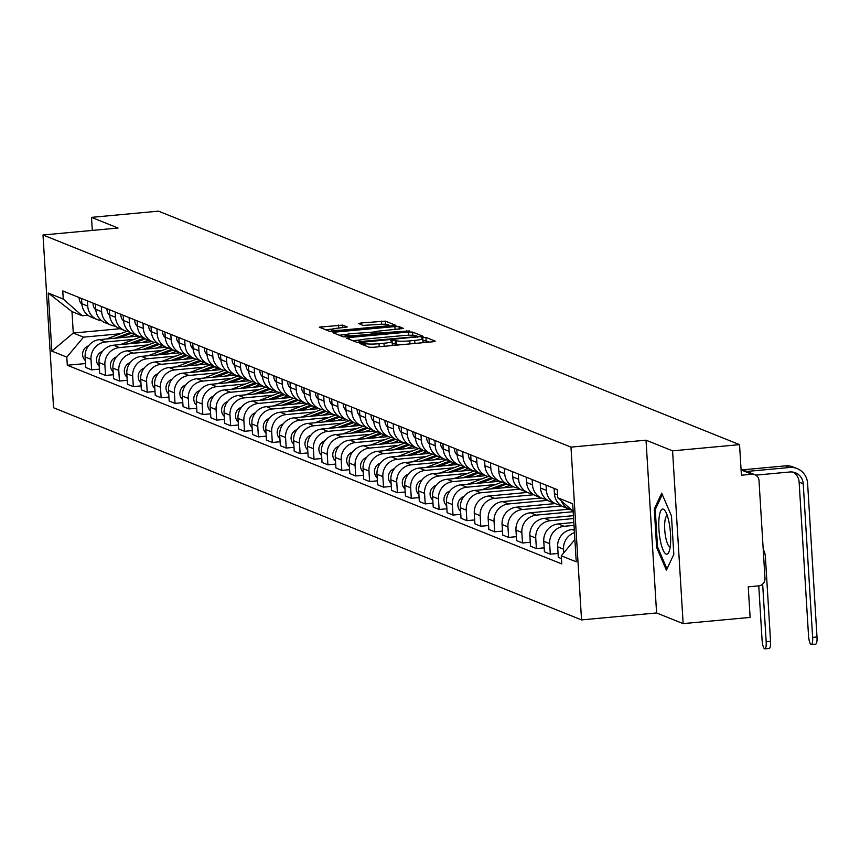 <?xml version="1.0" encoding="UTF-8"?>
<svg xmlns="http://www.w3.org/2000/svg" width="860" height="860" viewBox="0 0 860 860"><rect width="100%" height="100%" fill="white"/><g stroke="black" fill="none" stroke-linecap="round" stroke-linejoin="round"><path stroke-width="1.29" d="M361.533 343.054L359.835 343.505L369.123 347.246L373.304 347.289L432.763 341.785L435.192 341.119L425.904 337.389L421.196 337.754L422.475 338.302A10.954 1.333 -3.5 0 1 422.84 338.614A10.954 1.333 -3.5 0 1 414.703 340.41L409.747 340.861A10.954 1.333 -3.5 0 1 396.385 340.721L392.257 340.205L390.472 340.592L391.762 341.151A10.954 1.333 -3.5 0 1 392.117 341.463A10.954 1.333 -3.5 0 1 383.979 343.248L379.023 343.71A10.954 1.333 -3.5 0 1 365.661 343.57L361.533 343.054M429.248 342.108L426.119 340.85L422.98 340.839M401.469 344.677A10.954 1.333 -3.5 0 1 396.589 344.172L392.257 343.677M342.699 325.112L319.296 327.165L329.724 331.412L333.906 331.455L395.912 325.392L385.473 321.145L361.146 322.973L358.609 323.532L363.135 325.402L377.303 324.521A9.159 1.118 -3.5 0 1 388.785 324.897A9.159 1.118 -3.5 0 1 381.99 326.402L342.839 330.025A9.159 1.118 -3.5 0 1 331.358 329.649A9.159 1.118 -3.5 0 1 338.163 328.144L347.225 326.983L342.699 325.112L342.861 327.714M646.021 440.18L656.588 612.954L683.141 623.618L672.574 450.844L646.021 440.18L570.976 447.125L43 234.984L118.056 228.029L91.504 217.354L158.476 211.151L739.546 444.642L741.417 475.225L751.855 474.258L741.094 469.936M672.574 450.844L739.546 444.642M349.031 337.539L346.601 338.195L356.921 342.344L361.103 342.387L423.109 336.314L412.671 332.078L408.5 332.024L349.031 337.539L349.138 339.216M343.323 336.873L333.003 332.734L335.432 332.078L394.901 326.563L399.072 326.606L403.609 328.477L376.949 331.272L374.401 331.842L377.454 333.11L409.736 330.928L343.323 336.873M683.141 623.618L750.113 617.416L748.243 586.832L758.681 585.864A6.977 6.708 111.9 0 0 764.991 578.339L759.004 480.546A6.977 6.708 111.9 0 0 751.855 474.258M656.588 612.954L581.543 619.909L53.567 407.758L43 234.984M91.504 217.354L92.299 230.415M571.739 510.077A16.05 15.426 -68.1 0 1 569.793 509.442A16.05 15.426 -68.1 0 1 561.419 501.004M574.265 529.319L572.179 529.513A16.05 15.426 111.9 0 0 557.667 546.842L563.547 549.207A16.05 15.426 -68.1 0 1 574.458 532.652M563.547 549.207L563.773 552.84M554.087 488.373L554.41 493.629A16.05 15.426 111.9 0 0 563.913 507.077L569.793 509.442M557.667 546.842L558.312 557.387L561.451 558.645M560.139 504.874A16.05 15.426 -68.1 0 1 555.893 503.863A16.05 15.426 -68.1 0 1 546.39 490.404L546.068 485.158M558.075 553.442L550.292 554.163L549.648 543.617A16.05 15.426 -68.1 0 1 564.16 526.288L574.018 525.374M540.188 482.793L540.51 488.039A16.05 15.426 111.9 0 0 550.013 501.498L555.893 503.863M573.846 522.482L558.28 523.933A16.05 15.426 111.9 0 0 543.767 541.262L544.412 551.797L550.292 554.163M546.24 499.294A16.05 15.426 -68.1 0 1 541.994 498.273A16.05 15.426 -68.1 0 1 532.49 484.825L532.179 479.568M544.176 547.852L536.393 548.572L535.748 538.038A16.05 15.426 -68.1 0 1 550.26 520.708L573.599 518.548M526.298 477.203L526.61 482.46A16.05 15.426 111.9 0 0 536.113 495.908L541.994 498.273M573.426 515.656L544.38 518.343A16.05 15.426 111.9 0 0 529.867 535.673L530.512 546.207L536.393 548.572M532.34 493.704A16.05 15.426 -68.1 0 1 528.094 492.694A16.05 15.426 -68.1 0 1 518.601 479.235L518.279 473.989M530.276 542.273L522.493 542.993L521.848 532.447A16.05 15.426 -68.1 0 1 536.361 515.119L573.179 511.711M512.399 471.624L512.721 476.87A16.05 15.426 111.9 0 0 522.213 490.329L528.094 492.694M569.126 509.174L530.48 512.764A16.05 15.426 111.9 0 0 515.968 530.093L516.613 540.628L522.493 542.993M518.451 488.125A16.05 15.426 -68.1 0 1 514.194 487.104A16.05 15.426 -68.1 0 1 504.702 473.656L504.379 468.399M516.376 536.683L508.593 537.403L507.948 526.868A16.05 15.426 -68.1 0 1 522.461 509.539L561.601 505.916M498.499 466.034L498.821 471.291A16.05 15.426 111.9 0 0 508.314 484.739L514.194 487.104M555.237 503.594L516.581 507.174A16.05 15.426 111.9 0 0 502.068 524.503L502.713 535.038L508.593 537.403M504.551 482.535A16.05 15.426 -68.1 0 1 500.294 481.525A16.05 15.426 -68.1 0 1 490.802 468.066L490.479 462.82M502.476 531.104L494.693 531.824L494.048 521.278A16.05 15.426 -68.1 0 1 508.561 503.949L547.702 500.327M484.599 460.455L484.922 465.701A16.05 15.426 111.9 0 0 494.414 479.16L500.294 481.525M541.338 498.004L502.681 501.595A16.05 15.426 111.9 0 0 488.179 518.924L488.813 529.459L494.693 531.824M490.651 476.956A16.05 15.426 -68.1 0 1 486.405 475.935A16.05 15.426 -68.1 0 1 476.902 462.487L476.58 457.23M488.577 525.514L480.804 526.234L480.159 515.699A16.05 15.426 -68.1 0 1 494.661 498.37L533.802 494.747M470.7 454.865L471.022 460.121A16.05 15.426 111.9 0 0 480.525 473.57L486.405 475.935M527.438 492.425L488.781 496.005A16.05 15.426 111.9 0 0 474.279 513.334L474.924 523.869L480.804 526.234M476.752 471.366A16.05 15.426 -68.1 0 1 472.505 470.356A16.05 15.426 -68.1 0 1 463.002 456.896L462.68 451.65M474.677 519.934L466.905 520.655L466.26 510.109A16.05 15.426 -68.1 0 1 480.762 492.78L519.913 489.157M456.8 449.285L457.122 454.531A16.05 15.426 111.9 0 0 466.625 467.99L472.505 470.356M513.538 486.835L474.881 490.415A16.05 15.426 111.9 0 0 460.379 507.755L461.024 518.29L466.905 520.655M462.852 465.776A16.05 15.426 -68.1 0 1 458.606 464.765A16.05 15.426 -68.1 0 1 449.103 451.317L448.78 446.06M460.777 514.344L453.005 515.065L452.36 504.53A16.05 15.426 -68.1 0 1 466.873 487.201L495.639 484.535M442.9 443.695L443.222 448.952A16.05 15.426 111.9 0 0 452.725 462.4L458.606 464.765M499.638 481.256L460.992 484.836A16.05 15.426 111.9 0 0 446.48 502.165L447.125 512.7L453.005 515.065M448.952 460.197A16.05 15.426 -68.1 0 1 444.706 459.186A16.05 15.426 -68.1 0 1 435.203 445.727L434.88 440.481M446.877 508.765L439.105 509.486L438.46 498.94A16.05 15.426 -68.1 0 1 452.973 481.611L481.74 478.945M429 438.116L429.323 443.362A16.05 15.426 111.9 0 0 438.826 456.821L444.706 459.186M485.739 475.666L447.092 479.246A16.05 15.426 111.9 0 0 432.58 496.575L433.225 507.12L439.105 509.486M435.052 454.607A16.05 15.426 -68.1 0 1 430.806 453.596A16.05 15.426 -68.1 0 1 421.303 440.148L420.981 434.891M432.978 503.175L425.206 503.895L424.56 493.361A16.05 15.426 -68.1 0 1 439.073 476.031L467.84 473.365M415.1 432.526L415.423 437.783A16.05 15.426 111.9 0 0 424.926 451.231L430.806 453.596M471.839 470.087L433.193 473.666A16.05 15.426 111.9 0 0 418.68 490.995L419.325 501.531L425.206 503.895M421.153 449.027A16.05 15.426 -68.1 0 1 416.906 448.017A16.05 15.426 -68.1 0 1 407.404 434.558L407.081 429.312M419.089 497.596L411.306 498.316L410.661 487.77A16.05 15.426 -68.1 0 1 425.173 470.441L453.951 467.775M401.201 426.947L401.523 432.193A16.05 15.426 111.9 0 0 411.026 445.652L416.906 448.017M457.939 464.497L419.293 468.077A16.05 15.426 111.9 0 0 404.781 485.406L405.425 495.951L411.306 498.316M407.253 443.438A16.05 15.426 -68.1 0 1 403.007 442.427A16.05 15.426 -68.1 0 1 393.504 428.979L393.192 423.722M405.189 492.006L397.406 492.726L396.761 482.191A16.05 15.426 -68.1 0 1 411.273 464.862L440.051 462.196M387.312 421.357L387.623 426.614A16.05 15.426 111.9 0 0 397.127 440.062L403.007 442.427M444.039 458.917L405.393 462.497A16.05 15.426 111.9 0 0 390.881 479.826L391.526 490.361L397.406 492.726M393.353 437.858A16.05 15.426 -68.1 0 1 389.107 436.848A16.05 15.426 -68.1 0 1 379.615 423.389L379.292 418.143M391.289 486.427L383.506 487.147L382.861 476.601A16.05 15.426 -68.1 0 1 397.374 459.272L426.151 456.606M373.412 415.778L373.735 421.024A16.05 15.426 111.9 0 0 383.227 434.483L389.107 436.848M430.14 453.327L391.493 456.907A16.05 15.426 111.9 0 0 376.981 474.236L377.626 484.782L383.506 487.147M379.464 432.268A16.05 15.426 -68.1 0 1 375.207 431.258A16.05 15.426 -68.1 0 1 365.715 417.799L365.392 412.553M377.389 480.837L369.606 481.557L368.962 471.022A16.05 15.426 -68.1 0 1 383.474 453.693L412.252 451.027M359.512 410.188L359.835 415.444A16.05 15.426 111.9 0 0 369.327 428.893L375.207 431.258M416.251 447.748L377.594 451.328A16.05 15.426 111.9 0 0 363.081 468.657L363.726 479.192L369.606 481.557M365.565 426.689A16.05 15.426 -68.1 0 1 361.308 425.668A16.05 15.426 -68.1 0 1 351.815 412.219L351.493 406.973M363.49 475.257L355.707 475.978L355.072 465.432A16.05 15.426 -68.1 0 1 369.574 448.103L398.352 445.437M345.613 404.608L345.935 409.854A16.05 15.426 111.9 0 0 355.427 423.313L361.308 425.668M402.351 442.158L363.694 445.738A16.05 15.426 111.9 0 0 349.192 463.067L349.827 473.613L355.707 475.978M351.665 421.099A16.05 15.426 -68.1 0 1 347.418 420.088A16.05 15.426 -68.1 0 1 337.915 406.629L337.593 401.383M349.59 469.667L341.818 470.388L341.173 459.853A16.05 15.426 -68.1 0 1 355.675 442.524L384.452 439.858M331.713 399.019L332.035 404.275A16.05 15.426 111.9 0 0 341.538 417.723L347.418 420.088M388.451 436.579L349.794 440.159A16.05 15.426 111.9 0 0 335.292 457.488L335.938 468.023L341.818 470.388M337.765 415.52A16.05 15.426 -68.1 0 1 333.519 414.498A16.05 15.426 -68.1 0 1 324.016 401.05L323.693 395.804M335.69 464.088L327.918 464.808L327.273 454.263A16.05 15.426 -68.1 0 1 341.775 436.934L370.552 434.268M317.813 393.439L318.135 398.685A16.05 15.426 111.9 0 0 327.638 412.144L333.519 414.498M374.551 430.989L335.894 434.569A16.05 15.426 111.9 0 0 321.393 451.898L322.038 462.443L327.918 464.808M323.865 409.93A16.05 15.426 -68.1 0 1 319.619 408.919A16.05 15.426 -68.1 0 1 310.116 395.46L309.793 390.214M321.79 458.498L314.018 459.219L313.373 448.683A16.05 15.426 -68.1 0 1 327.886 431.354L356.653 428.688M303.913 387.849L304.236 393.106A16.05 15.426 111.9 0 0 313.739 406.554L319.619 408.919M360.652 425.41L322.005 428.989A16.05 15.426 111.9 0 0 307.493 446.318L308.138 456.853L314.018 459.219M309.965 404.35A16.05 15.426 -68.1 0 1 305.719 403.329A16.05 15.426 -68.1 0 1 296.216 389.881L295.894 384.635M307.891 452.919L300.118 453.639L299.473 443.094A16.05 15.426 -68.1 0 1 313.986 425.764L342.753 423.098M290.013 382.27L290.336 387.516A16.05 15.426 111.9 0 0 299.839 400.975L305.719 403.329M346.752 419.82L308.106 423.399A16.05 15.426 111.9 0 0 293.593 440.728L294.238 451.274L300.118 453.639M296.066 398.76A16.05 15.426 -68.1 0 1 291.819 397.75A16.05 15.426 -68.1 0 1 282.317 384.291L281.994 379.045M293.991 447.329L286.219 448.049L285.574 437.514A16.05 15.426 -68.1 0 1 300.086 420.185L328.864 417.519M276.114 376.68L276.436 381.937A16.05 15.426 111.9 0 0 285.939 395.385L291.819 397.75M332.852 414.24L294.206 417.82A16.05 15.426 111.9 0 0 279.693 435.149L280.338 445.684L286.219 448.049M282.166 393.181A16.05 15.426 -68.1 0 1 277.92 392.16A16.05 15.426 -68.1 0 1 268.417 378.712L268.094 373.455M280.102 441.739L272.319 442.47L271.674 431.924A16.05 15.426 -68.1 0 1 286.187 414.595L314.964 411.929M262.214 371.101L262.536 376.347A16.05 15.426 111.9 0 0 272.039 389.806L277.92 392.16M318.952 408.65L280.306 412.23A16.05 15.426 111.9 0 0 265.794 429.559L266.439 440.105L272.319 442.47M268.266 387.591A16.05 15.426 -68.1 0 1 264.02 386.581A16.05 15.426 -68.1 0 1 254.517 373.122L254.205 367.876M266.202 436.16L258.419 436.88L257.774 426.345A16.05 15.426 -68.1 0 1 272.287 409.016L301.065 406.35M248.325 365.511L248.637 370.767A16.05 15.426 111.9 0 0 258.14 384.216L264.02 386.581M305.053 403.071L266.406 406.651A16.05 15.426 111.9 0 0 251.894 423.98L252.539 434.515L258.419 436.88M254.367 382.012A16.05 15.426 -68.1 0 1 250.12 380.991A16.05 15.426 -68.1 0 1 240.628 367.542L240.305 362.286M252.302 430.57L244.519 431.29L243.875 420.755A16.05 15.426 -68.1 0 1 258.387 403.426L287.165 400.76M234.425 359.931L234.748 365.177A16.05 15.426 111.9 0 0 244.24 378.637L250.12 380.991M291.153 397.481L252.507 401.061A16.05 15.426 111.9 0 0 237.994 418.39L238.639 428.936L244.519 431.29M240.477 376.422A16.05 15.426 -68.1 0 1 236.22 375.411A16.05 15.426 -68.1 0 1 226.728 361.952L226.406 356.707M238.403 424.99L230.62 425.711L229.975 415.176A16.05 15.426 -68.1 0 1 244.487 397.847L273.265 395.181M220.525 354.341L220.848 359.598A16.05 15.426 111.9 0 0 230.34 373.046L236.22 375.411M277.264 391.902L238.607 395.482A16.05 15.426 111.9 0 0 224.095 412.811L224.739 423.346L230.62 425.711M226.578 370.843A16.05 15.426 -68.1 0 1 222.321 369.821A16.05 15.426 -68.1 0 1 212.828 356.373L212.506 351.116M224.503 419.4L216.72 420.121L216.086 409.586A16.05 15.426 -68.1 0 1 230.587 392.257L259.365 389.591M206.626 348.762L206.948 354.008A16.05 15.426 111.9 0 0 216.44 367.467L222.321 369.821M263.364 386.312L224.707 389.892A16.05 15.426 111.9 0 0 210.205 407.221L210.85 417.767L216.72 420.121M212.678 365.253A16.05 15.426 -68.1 0 1 208.432 364.242A16.05 15.426 -68.1 0 1 198.929 350.783L198.606 345.537M210.603 413.821L202.831 414.541L202.186 404.006A16.05 15.426 -68.1 0 1 216.688 386.667L245.465 384.012M192.726 343.172L193.049 348.429A16.05 15.426 111.9 0 0 202.551 361.877L208.432 364.242M249.464 380.733L210.807 384.312A16.05 15.426 111.9 0 0 196.306 401.642L196.951 412.176L202.831 414.541M198.778 359.673A16.05 15.426 -68.1 0 1 194.532 358.652A16.05 15.426 -68.1 0 1 185.029 345.204L184.706 339.947M196.703 408.231L188.931 408.952L188.286 398.416A16.05 15.426 -68.1 0 1 202.788 381.087L231.566 378.421M178.826 337.593L179.149 342.839A16.05 15.426 111.9 0 0 188.652 356.298L194.532 358.652M235.565 375.143L196.908 378.722A16.05 15.426 111.9 0 0 182.406 396.051L183.051 406.597L188.931 408.952M184.878 354.083A16.05 15.426 -68.1 0 1 180.632 353.073A16.05 15.426 -68.1 0 1 171.129 339.614L170.807 334.368M182.804 402.652L175.031 403.372L174.386 392.837A16.05 15.426 -68.1 0 1 188.899 375.498L217.666 372.842M164.926 332.003L165.249 337.249A16.05 15.426 111.9 0 0 174.752 350.708L180.632 353.073M221.665 369.563L183.019 373.143A16.05 15.426 111.9 0 0 168.506 390.472L169.151 401.007L175.031 403.372M170.979 348.504A16.05 15.426 -68.1 0 1 166.732 347.483A16.05 15.426 -68.1 0 1 157.229 334.035L156.907 328.778M168.904 397.062L161.132 397.782L160.487 387.247A16.05 15.426 -68.1 0 1 174.999 369.918L203.766 367.252M151.027 326.424L151.349 331.67A16.05 15.426 111.9 0 0 160.852 345.118L166.732 347.483M207.765 363.973L169.119 367.553A16.05 15.426 111.9 0 0 154.606 384.882L155.251 395.428L161.132 397.782M157.079 342.914A16.05 15.426 -68.1 0 1 152.833 341.904A16.05 15.426 -68.1 0 1 143.33 328.445L143.007 323.199M155.004 391.483L147.232 392.203L146.587 381.657A16.05 15.426 -68.1 0 1 161.1 364.328L189.877 361.662M137.127 320.834L137.45 326.08A16.05 15.426 111.9 0 0 146.952 339.539L152.833 341.904M193.865 358.394L155.219 361.974A16.05 15.426 111.9 0 0 140.707 379.303L141.352 389.838L147.232 392.203M143.179 337.335A16.05 15.426 -68.1 0 1 138.933 336.314A16.05 15.426 -68.1 0 1 129.43 322.865L129.118 317.609M141.115 385.893L133.332 386.613L132.687 376.078A16.05 15.426 -68.1 0 1 147.2 358.749L175.977 356.083M123.238 315.254L123.55 320.5A16.05 15.426 111.9 0 0 133.053 333.949L138.933 336.314M179.966 352.804L141.32 356.384A16.05 15.426 111.9 0 0 126.807 373.713L127.452 384.259L133.332 386.613M129.28 331.745A16.05 15.426 -68.1 0 1 125.033 330.735A16.05 15.426 -68.1 0 1 115.53 317.275L115.219 312.029M127.215 380.313L119.432 381.034L118.787 370.488A16.05 15.426 -68.1 0 1 133.3 353.159L162.078 350.493M109.338 309.664L109.65 314.91A16.05 15.426 111.9 0 0 119.153 328.369L125.033 330.735M166.066 347.225L127.42 350.805A16.05 15.426 111.9 0 0 112.907 368.134L113.552 378.669L119.432 381.034M115.391 326.166A16.05 15.426 -68.1 0 1 111.133 325.144A16.05 15.426 -68.1 0 1 101.641 311.696L101.319 306.44M113.316 374.723L105.533 375.444L104.888 364.909A16.05 15.426 -68.1 0 1 119.4 347.58L148.178 344.914M95.438 304.085L95.761 309.331A16.05 15.426 111.9 0 0 105.253 322.779L111.133 325.144M152.166 341.635L113.52 345.215A16.05 15.426 111.9 0 0 99.007 362.544L99.653 373.089L105.533 375.444M101.491 320.576A16.05 15.426 -68.1 0 1 97.234 319.565A16.05 15.426 -68.1 0 1 87.742 306.106L87.419 300.86M99.416 369.144L91.633 369.864L90.988 359.319A16.05 15.426 -68.1 0 1 105.501 341.99L134.278 339.324M81.539 298.495L81.861 303.741A16.05 15.426 111.9 0 0 91.353 317.2L97.234 319.565M138.277 336.056L99.62 339.635A16.05 15.426 111.9 0 0 85.108 356.964L85.753 367.5L91.633 369.864M573.158 511.324L557.731 497.757L572.696 503.777L576.243 561.827L561.279 555.818L574.888 539.564M87.87 315.212L82.216 315.738L71.971 311.621L73.283 333.035L83.528 337.152L66.811 357.126L67.306 365.242L561.774 563.934L561.279 555.818M66.811 357.126L51.836 351.106L48.289 293.056L63.253 299.076L82.216 315.738M557.731 497.757L557.237 489.641L62.758 290.949L63.253 299.076M570.976 447.125L581.543 619.909M656.632 547.487L666.403 570.191L673.821 554.388L671.466 515.882L661.695 493.178L654.277 508.98L656.632 547.487L657.728 547.379M120.013 328.713L73.283 333.035L51.836 351.106M83.528 337.152L120.379 333.744M85.516 363.554L67.306 365.242M71.971 311.621L48.289 293.056M655.61 508.851L654.277 508.98M390.967 345.656A10.954 1.333 -3.5 0 0 392.332 344.914L392.117 341.463M421.69 342.807A10.954 1.333 -3.5 0 0 423.055 342.065L422.84 338.614M360.318 339.969L352.761 340.667M360.587 341.527L415.702 336.722L417.487 336.335L416.143 335.755A10.954 1.333 -3.5 0 0 402.77 335.604L367.091 338.915A10.954 1.333 -3.5 0 0 358.953 340.71A10.954 1.333 -3.5 0 0 359.319 341.022L360.587 341.527L360.641 342.43M339.162 335.207L345.935 334.572M370.434 334.798L370.391 334.196L372.939 333.637L369.897 332.358L374.412 331.938M369.897 332.358L351.923 333.594A9.159 1.118 -3.5 0 0 345.118 335.099A9.159 1.118 -3.5 0 0 356.599 335.475L370.391 334.196M389.86 326.273L388.849 325.875M332.164 329.122L325.564 329.735M763.218 549.325A17.619 16.931 -68.1 0 1 765.389 556.786L770.549 641.28A8.019 1.978 84.7 0 1 769.249 648.44L764.873 648.849A8.019 1.978 -95.3 0 0 766.174 641.678L762.659 584.091M758.767 585.864L762.078 640.034A8.019 1.978 -95.3 0 0 764.873 648.849M571.76 543.294A8.718 8.385 111.9 0 0 570.632 544.649M746.824 471.452L789.544 467.496A17.619 16.931 -68.1 0 1 797.177 468.603A17.619 16.931 -68.1 0 1 807.604 483.374L817 636.97A8.019 1.978 84.7 0 1 815.688 644.14L811.313 644.538A8.019 1.978 -95.3 0 0 812.625 637.378L803.229 483.782A13.083 12.577 111.9 0 0 789.813 471.989L755.789 475.139M793.361 472.183A13.083 12.577 111.9 0 1 799.133 482.137L808.529 635.733A8.019 1.978 -95.3 0 0 811.313 644.538M742.717 469.807L785.449 465.851A17.619 16.931 -68.1 0 1 793.081 466.958L797.177 468.603M669.048 522.407A22.672 5.601 -95.3 0 0 665.307 511.13A22.672 5.601 -95.3 0 0 659.383 515.548A22.672 5.601 -95.3 0 0 660.394 540.832A22.672 5.601 -95.3 0 0 669.058 551.658A22.672 5.601 -95.3 0 0 669.048 522.407M667.349 515.796A15.523 3.827 -95.3 0 0 667.274 515.796A15.523 3.827 -95.3 0 0 665.737 537.564A15.523 3.827 -95.3 0 0 670.133 546.713A15.523 3.827 -95.3 0 0 670.22 546.702M666.995 568.922L657.534 546.928L655.255 509.625L662.308 494.597M505.551 483.277L490.544 488.974M502.057 482.105L481.804 489.781M463.809 496.607L463.572 496.693A8.718 8.385 111.9 0 0 460.594 511.367M506.755 484.008L494.672 488.587M509.829 485.352L503.423 487.781M491.662 477.698L476.655 483.385M488.158 476.515L467.904 484.191M449.909 491.017L449.673 491.103A8.718 8.385 111.9 0 0 446.695 505.787M492.855 478.418L480.783 482.998M495.93 479.762L489.523 482.191M477.762 472.108L462.755 477.794M474.258 470.936L454.005 478.612M436.009 485.438L435.773 485.524A8.718 8.385 111.9 0 0 432.806 500.197M478.956 472.839L466.883 477.418M482.03 474.183L475.623 476.612M463.862 466.529L448.856 472.215M460.358 465.346L440.116 473.021M422.12 479.848L421.873 479.934A8.718 8.385 111.9 0 0 418.906 494.618M465.056 467.249L452.983 471.828M468.13 468.592L461.723 471.022M449.963 460.938L434.956 466.625M446.458 459.767L426.216 467.442M408.221 474.268L407.973 474.354A8.718 8.385 111.9 0 0 405.006 489.028M451.156 461.669L439.084 466.249M454.231 463.013L447.823 465.443M436.063 455.359L421.056 461.046M432.558 454.177L412.316 461.852M394.321 468.678L394.084 468.764A8.718 8.385 111.9 0 0 391.106 483.449M437.267 456.079L425.184 460.659M440.331 457.423L433.924 459.853M422.163 449.769L407.156 455.456M418.659 448.597L398.416 456.273M380.421 463.099L380.185 463.185A8.718 8.385 111.9 0 0 377.207 477.859M423.367 450.5L411.284 455.08M426.431 451.844L420.024 454.273M408.263 444.19L393.256 449.877M404.759 443.007L384.517 450.683M366.521 457.509L366.285 457.595A8.718 8.385 111.9 0 0 363.307 472.28M409.467 444.91L397.385 449.49M412.531 446.254L406.124 448.683M394.364 438.6L379.357 444.287M390.859 437.428L370.617 445.104M352.621 451.919L352.385 452.016A8.718 8.385 111.9 0 0 349.407 466.69M395.568 439.331L383.485 443.91M398.631 440.675L392.224 443.104M380.464 433.021L365.457 438.707M376.97 431.838L356.717 439.514M338.722 446.34L338.485 446.426A8.718 8.385 111.9 0 0 335.507 461.111M381.668 433.741L369.585 438.32M384.732 435.085L378.335 437.514M366.575 427.431L351.557 433.117M363.07 426.259L342.817 433.935M324.822 440.75L324.585 440.847A8.718 8.385 111.9 0 0 321.608 455.52M367.768 428.162L355.685 432.741M370.843 429.505L364.436 431.924M352.675 421.841L337.668 427.538M349.171 420.669L328.918 428.344M310.922 435.171L310.686 435.257A8.718 8.385 111.9 0 0 307.708 449.941M353.868 422.572L341.796 427.151M356.943 423.915L350.536 426.345M338.775 416.262L323.769 421.948M335.271 415.079L315.018 422.765M297.022 429.581L296.786 429.677A8.718 8.385 111.9 0 0 293.819 444.351M339.969 416.992L327.896 421.572M343.043 418.325L336.636 420.755M324.876 410.671L309.869 416.369M321.371 409.5L301.129 417.175M283.133 424.002L282.886 424.087A8.718 8.385 111.9 0 0 279.919 438.772M326.069 411.402L313.997 415.982M329.144 412.746L322.737 415.176M310.976 405.092L295.969 410.779M307.471 403.91L287.229 411.596M269.234 418.411L268.986 418.508A8.718 8.385 111.9 0 0 266.019 433.182M312.169 405.823L300.097 410.403M315.244 407.156L308.837 409.586M297.076 399.502L282.069 405.2M293.572 398.331L273.329 406.006M255.334 412.832L255.097 412.918A8.718 8.385 111.9 0 0 252.12 427.603M298.28 400.233L286.197 404.813M301.344 401.577L294.937 404.006M283.177 393.923L268.169 399.61M279.672 392.74L259.43 400.427M241.434 407.242L241.198 407.339A8.718 8.385 111.9 0 0 238.22 422.013M284.38 394.654L272.298 399.233M287.444 395.987L281.037 398.416M269.277 388.333L254.27 394.031M265.772 387.161L245.53 394.837M227.534 401.663L227.298 401.749A8.718 8.385 111.9 0 0 224.32 416.433M270.481 389.064L258.398 393.644M273.544 390.408L267.137 392.837M255.377 382.754L240.37 388.44M251.883 381.571L231.63 389.257M213.635 396.073L213.398 396.17A8.718 8.385 111.9 0 0 210.421 410.844M256.581 383.485L244.498 388.064M259.645 384.818L253.238 387.247M241.477 377.164L226.47 382.861M237.983 375.992L217.73 383.667M199.735 390.494L199.499 390.58A8.718 8.385 111.9 0 0 196.521 405.264M242.681 377.895L230.598 382.474M245.745 379.238L239.349 381.668M227.588 371.584L212.571 377.271M224.084 370.402L203.831 378.088M185.835 384.904L185.599 385A8.718 8.385 111.9 0 0 182.621 399.674M228.781 372.315L216.698 376.895M231.856 373.648L225.449 376.078M213.689 365.994L198.681 371.692M210.184 364.823L189.931 372.498M171.935 379.325L171.699 379.41A8.718 8.385 111.9 0 0 168.721 394.095M214.882 366.725L202.809 371.305M217.956 368.069L211.549 370.499M199.789 360.415L184.782 366.102M196.284 359.233L176.031 366.919M158.036 373.735L157.799 373.831A8.718 8.385 111.9 0 0 154.832 388.505M200.982 361.146L188.91 365.726M204.056 362.479L197.65 364.909M185.889 354.825L170.882 360.523M182.385 353.654L162.142 361.329M144.147 368.155L143.9 368.241A8.718 8.385 111.9 0 0 140.932 382.926M187.082 355.556L175.01 360.136M190.157 356.9L183.75 359.329M171.989 349.246L156.982 354.933M168.485 348.063L148.243 355.739M130.247 362.565L130 362.662A8.718 8.385 111.9 0 0 127.033 377.336M173.182 349.977L161.11 354.556M176.257 351.31L169.85 353.739M158.089 343.656L143.082 349.353M154.585 342.484L134.343 350.16M116.347 356.986L116.111 357.072A8.718 8.385 111.9 0 0 113.133 371.756M159.293 344.387L147.21 348.966M162.357 345.731L155.95 348.16M144.19 338.077L129.183 343.763M140.685 336.894L120.443 344.57M102.447 351.396L102.211 351.493A8.718 8.385 111.9 0 0 99.233 366.166M145.394 338.808L133.311 343.387M148.457 340.141L142.05 342.57M130.29 332.487L115.283 338.184M126.785 331.315L106.543 338.99M88.548 345.817L88.311 345.903A8.718 8.385 111.9 0 0 85.333 360.587M131.494 333.218L119.411 337.797M134.558 334.562L128.151 336.991M471.065 460.637A8.718 8.385 -68.1 0 1 468.324 453.919M457.165 455.058A8.718 8.385 -68.1 0 1 454.435 448.329M443.265 449.468A8.718 8.385 -68.1 0 1 440.535 442.75M429.366 443.889A8.718 8.385 -68.1 0 1 426.635 437.16M415.466 438.299A8.718 8.385 -68.1 0 1 412.736 431.58M401.566 432.72A8.718 8.385 -68.1 0 1 398.836 425.99M387.666 427.13A8.718 8.385 -68.1 0 1 384.936 420.411M373.767 421.55A8.718 8.385 -68.1 0 1 371.036 414.821M359.867 415.96A8.718 8.385 -68.1 0 1 357.137 409.242M345.967 410.381A8.718 8.385 -68.1 0 1 343.237 403.652M332.078 404.791A8.718 8.385 -68.1 0 1 329.337 398.072M318.178 399.212A8.718 8.385 -68.1 0 1 315.448 392.483M304.279 393.622A8.718 8.385 -68.1 0 1 301.548 386.903M290.379 388.043A8.718 8.385 -68.1 0 1 287.648 381.313M276.479 382.453A8.718 8.385 -68.1 0 1 273.749 375.734M262.579 376.873A8.718 8.385 -68.1 0 1 259.849 370.144M248.68 371.284A8.718 8.385 -68.1 0 1 245.949 364.565M234.78 365.693A8.718 8.385 -68.1 0 1 232.049 358.975M220.88 360.114A8.718 8.385 -68.1 0 1 218.15 353.395M206.991 354.524A8.718 8.385 -68.1 0 1 204.25 347.805M193.091 348.945A8.718 8.385 -68.1 0 1 190.35 342.226M179.192 343.355A8.718 8.385 -68.1 0 1 176.461 336.636M165.292 337.776A8.718 8.385 -68.1 0 1 162.561 331.046M151.392 332.186A8.718 8.385 -68.1 0 1 148.662 325.467M137.493 326.606A8.718 8.385 -68.1 0 1 134.762 319.877M123.593 321.017A8.718 8.385 -68.1 0 1 120.862 314.298M109.693 315.437A8.718 8.385 -68.1 0 1 106.962 308.708M95.793 309.847A8.718 8.385 -68.1 0 1 93.063 303.129M81.894 304.268A8.718 8.385 -68.1 0 1 79.163 297.538M99.007 362.544L104.888 364.909M112.907 368.134L118.787 370.488M126.807 373.713L132.687 376.078M140.707 379.303L146.587 381.657M154.606 384.882L160.487 387.247M168.506 390.472L174.386 392.837M182.406 396.051L188.286 398.416M196.306 401.642L202.186 404.006M210.205 407.221L216.086 409.586M224.095 412.811L229.975 415.176M237.994 418.39L243.875 420.755M251.894 423.98L257.774 426.345M265.794 429.559L271.674 431.924M279.693 435.149L285.574 437.514M293.593 440.728L299.473 443.094M307.493 446.318L313.373 448.683M321.393 451.898L327.273 454.263M335.292 457.488L341.173 459.853M349.192 463.067L355.072 465.432M363.081 468.657L368.962 471.022M376.981 474.236L382.861 476.601M390.881 479.826L396.761 482.191M404.781 485.406L410.661 487.77M418.68 490.995L424.56 493.361M432.58 496.575L438.46 498.94M446.48 502.165L452.36 504.53M460.379 507.755L466.26 510.109M474.279 513.334L480.159 515.699M488.179 518.924L494.048 521.278M502.068 524.503L507.948 526.868M515.968 530.093L521.848 532.447M529.867 535.673L535.748 538.038M543.767 541.262L549.648 543.617M85.108 356.964L90.988 359.319M99.62 339.635L105.501 341.99M113.52 345.215L119.4 347.58M95.761 309.331L101.641 311.696M127.42 350.805L133.3 353.159M109.65 314.91L115.53 317.275M141.32 356.384L147.2 358.749M123.55 320.5L129.43 322.865M155.219 361.974L161.1 364.328M137.45 326.08L143.33 328.445M169.119 367.553L174.999 369.918M151.349 331.67L157.229 334.035M183.019 373.143L188.899 375.498M165.249 337.249L171.129 339.614M196.908 378.722L202.788 381.087M179.149 342.839L185.029 345.204M210.807 384.312L216.688 386.667M193.049 348.429L198.929 350.783M224.707 389.892L230.587 392.257M206.948 354.008L212.828 356.373M238.607 395.482L244.487 397.847M220.848 359.598L226.728 361.952M252.507 401.061L258.387 403.426M234.748 365.177L240.628 367.542M266.406 406.651L272.287 409.016M248.637 370.767L254.517 373.122M280.306 412.23L286.187 414.595M262.536 376.347L268.417 378.712M294.206 417.82L300.086 420.185M276.436 381.937L282.317 384.291M308.106 423.399L313.986 425.764M290.336 387.516L296.216 389.881M322.005 428.989L327.886 431.354M304.236 393.106L310.116 395.46M335.894 434.569L341.775 436.934M318.135 398.685L324.016 401.05M349.794 440.159L355.675 442.524M332.035 404.275L337.915 406.629M363.694 445.738L369.574 448.103M345.935 409.854L351.815 412.219M377.594 451.328L383.474 453.693M359.835 415.444L365.715 417.799M391.493 456.907L397.374 459.272M373.735 421.024L379.615 423.389M405.393 462.497L411.273 464.862M387.623 426.614L393.504 428.979M419.293 468.077L425.173 470.441M401.523 432.193L407.404 434.558M433.193 473.666L439.073 476.031M415.423 437.783L421.303 440.148M447.092 479.246L452.973 481.611M429.323 443.362L435.203 445.727M460.992 484.836L466.873 487.201M443.222 448.952L449.103 451.317M474.881 490.415L480.762 492.78M457.122 454.531L463.002 456.896M488.781 496.005L494.661 498.37M471.022 460.121L476.902 462.487M502.681 501.595L508.561 503.949M484.922 465.701L490.802 468.066M516.581 507.174L522.461 509.539M498.821 471.291L504.702 473.656M530.48 512.764L536.361 515.119M512.721 476.87L518.601 479.235M544.38 518.343L550.26 520.708M526.61 482.46L532.49 484.825M558.28 523.933L564.16 526.288M540.51 488.039L546.39 490.404M572.179 529.513L574.329 530.373M554.41 493.629L557.549 494.887M81.861 303.741L87.742 306.106M365.801 345.913L365.661 343.57M379.217 346.741L379.023 343.71M384.173 346.279L383.979 343.248M395.396 343.688L395.181 340.238M396.589 344.172L396.385 340.721M409.94 343.892L409.747 340.861M414.896 343.441L414.703 340.41M426.119 340.85L425.904 337.389M364.597 345.43L364.457 343.086M408.693 335.26L408.5 332.024M412.875 335.292L412.671 332.078M363.543 342.162L363.511 341.56M415.745 337.324L415.702 336.722M417.465 337.163L417.412 336.41M359.405 342.495L359.319 341.022M335.54 333.744L335.432 332.078M395.084 329.595L394.901 326.563M399.233 329.208L399.072 326.606M374.67 334.411L374.519 331.938M377.508 334.142L377.454 333.11M381.668 333.755L381.625 333.153M406.769 331.433L406.737 330.831M356.642 336.077L356.599 335.475M372.885 334.572L372.832 333.744M342.871 330.627L342.839 330.025M382.023 327.004L381.99 326.402M361.254 324.639L361.146 322.973M381.496 324.252L381.302 321.102M385.667 324.252L385.473 321.145M321.941 328.284L321.833 326.606M338.7 328.09L338.517 325.069M766.174 641.678L770.549 641.28M812.625 637.378L817 636.97M785.449 465.851L789.544 467.496M799.133 482.137L803.229 483.782M741.051 469.141L754.876 474.698M417.541 337.163L417.487 336.335M359.061 342.495L358.953 340.71M374.562 334.411L374.401 331.842M345.236 337.034L345.118 335.099M372.993 334.562L372.939 333.637M331.476 331.573L331.358 329.649M388.881 326.37L388.785 324.897"/></g></svg>
